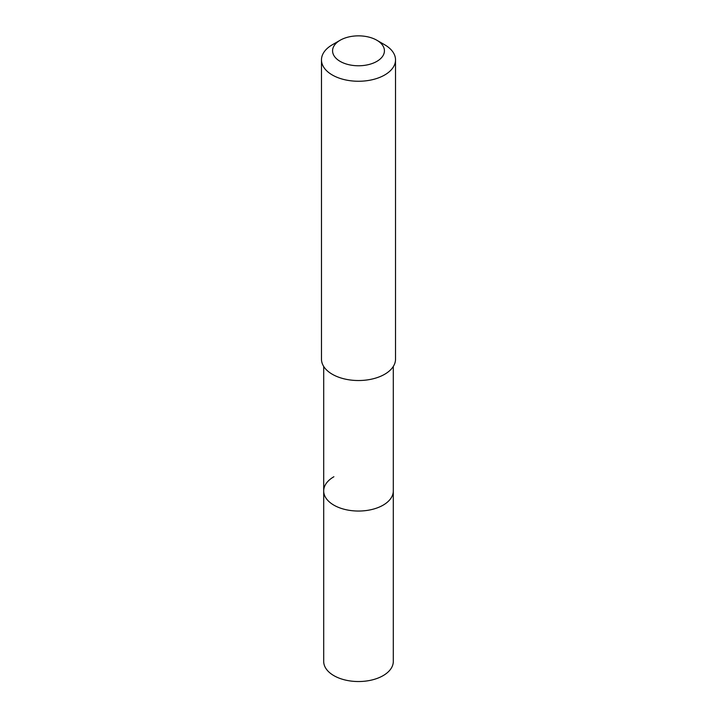 <?xml version="1.0" encoding="UTF-8"?>
<svg xmlns="http://www.w3.org/2000/svg" width="717" height="717" viewBox="0 0 717 717"><rect width="100%" height="100%" fill="white"/><g stroke="black" fill="none" stroke-linecap="round" stroke-linejoin="round"><path stroke-width="1.08" d="M323.699 366.441L323.699 661.441A34.801 20.094 0 0 0 345.182 680.003A34.801 20.094 0 0 0 383.111 675.647A34.801 20.094 0 0 0 393.301 661.441L393.301 490.948A34.801 20.094 180 0 1 383.111 505.162A34.801 20.094 180 0 1 345.182 509.509A34.801 20.094 180 0 1 323.699 490.948A34.801 20.094 180 0 1 333.889 476.742M323.699 490.948A34.801 20.094 0 0 0 345.182 509.509A34.801 20.094 0 0 0 383.111 505.162A34.801 20.094 0 0 0 393.301 490.948L393.301 366.441M321.476 59.878L321.476 359.154A37.024 21.376 0 0 0 344.33 378.899A37.024 21.376 0 0 0 384.679 374.265A37.024 21.376 0 0 0 395.524 359.154L395.524 59.878A37.024 21.376 180 0 1 384.679 74.998A37.024 21.376 180 0 1 344.33 79.632A37.024 21.376 180 0 1 321.476 59.878A37.024 21.376 180 0 1 332.321 44.768L340.172 40.233A25.92 14.958 180 0 1 376.828 40.233A25.92 14.958 180 0 1 376.828 61.393A25.92 14.958 180 0 1 340.172 61.393A25.92 14.958 180 0 1 340.172 40.233L332.321 44.768M376.828 40.233L384.679 44.768A37.024 21.376 180 0 1 395.524 59.878"/></g></svg>
